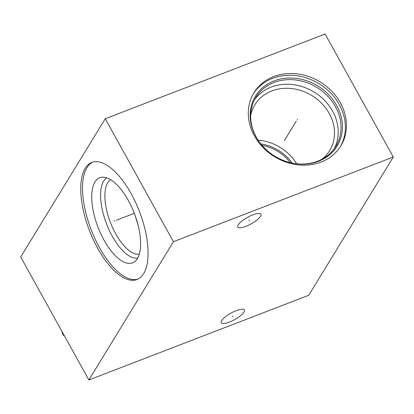 <?xml version="1.0" encoding="UTF-8"?>
<svg xmlns="http://www.w3.org/2000/svg" width="414" height="414" viewBox="0 0 414 414"><rect width="100%" height="100%" fill="white"/><g stroke="black" fill="none" stroke-linecap="round" stroke-linejoin="round"><path stroke-width="0.62" d="M105.254 118.73L20.7 256.996L88.87 379.974L308.746 295.27L393.3 157.004L325.13 34.026L105.254 118.73L173.425 241.709L393.3 157.004M88.87 379.974L173.425 241.709M97.704 248.302A62.742 26.739 68.9 0 1 91.861 162.428A62.742 26.739 68.9 0 1 131.129 193.648A62.742 26.739 68.9 0 1 136.972 279.522A62.742 26.739 68.9 0 1 97.704 248.302M229.273 322.154A13.217 3.716 -29 0 1 221.231 322.806A13.217 3.716 -29 0 1 236.316 310.64A13.217 3.716 -29 0 1 244.358 309.988A13.217 3.716 -29 0 1 229.273 322.154M245.854 226.339A13.217 3.716 -29 0 1 237.812 226.991A13.217 3.716 -29 0 1 252.897 214.825A13.217 3.716 -29 0 1 260.934 214.173A13.217 3.716 -29 0 1 245.854 226.339M254.393 135.895A50.922 43.786 -148.6 0 1 253.932 92.772A50.922 43.786 -148.6 0 1 296.895 73.852A50.922 43.786 -148.6 0 1 340.36 102.775A50.922 43.786 -148.6 0 1 340.82 145.904A50.922 43.786 -148.6 0 1 297.857 164.824A50.922 43.786 -148.6 0 1 254.393 135.895M253.409 93.657A50.922 43.786 -148.6 0 1 296.398 75.684A50.922 43.786 -148.6 0 1 339.289 104.535A50.922 43.786 31.4 0 1 340.267 146.779M255.899 136.661A47.864 41.152 -148.6 0 1 274.032 80.921A47.864 41.152 -148.6 0 1 336.701 105.534A47.864 41.152 31.4 0 1 332.809 151.757A47.864 41.152 31.4 0 1 284.956 161.067A47.864 41.152 31.4 0 1 265.891 149.407A47.864 41.152 31.4 0 1 255.899 136.661M265.974 149.485A46.885 40.313 31.4 0 1 256.271 137.081A46.885 40.313 -148.6 0 1 255.852 97.373A46.885 40.313 -148.6 0 1 295.405 79.954A46.885 40.313 -148.6 0 1 335.428 106.584A46.885 40.313 31.4 0 1 335.847 146.292A46.885 40.313 31.4 0 1 284.842 161.025M334.352 148.538A46.885 40.313 31.4 0 0 332.618 111.18A46.885 40.313 -148.6 0 0 254.538 99.722M250.667 115.439A43.858 37.71 -148.6 0 1 254.817 104.866A43.858 37.71 -148.6 0 1 291.818 88.575A43.858 37.71 -148.6 0 1 329.254 113.483A43.858 37.71 31.4 0 1 329.647 150.629A43.858 37.71 31.4 0 1 322.128 159.142M138.09 225.195L135.062 215.342M139.28 254.175A40.08 17.083 -111.1 0 1 115.697 233.827A40.08 17.083 68.9 0 1 110.579 179.681M106.74 177.86A43.175 18.402 68.9 0 0 112.261 236.182A43.175 18.402 -111.1 0 0 137.655 258.098M104.033 240.151A45.581 19.427 68.9 0 1 102.211 177.223A45.581 19.427 68.9 0 1 128.319 200.443A45.581 19.427 -111.1 0 1 134.721 261.612A45.581 19.427 -111.1 0 1 104.033 240.151M92.757 162.128A62.742 26.739 68.9 0 0 99.463 247.624A62.742 26.739 -111.1 0 0 137.836 279.15M258.17 140.222A43.858 37.71 -148.6 0 1 296.647 163.753M63.787 334.729L63.518 335.174A46.166 39.697 -148.6 0 1 62.809 333.943A46.166 39.697 -148.6 0 1 62.147 332.701L62.074 331.635M62.416 332.256L62.147 332.701M64.553 336.106L63.518 335.174M297.262 119.527L297.49 119.149L297.262 119.527M284.366 140.61L296.3 121.095M114.787 220.833L114.047 221.117L114.787 220.833M116.174 220.3L134.307 213.313M232.59 316.032L232.999 316.767M249.171 220.217L249.575 220.947M260.841 143.912A41.353 35.557 -148.6 0 1 292.149 163.054M262 145.314A40.763 35.05 -148.6 0 1 290.369 162.666"/></g></svg>
